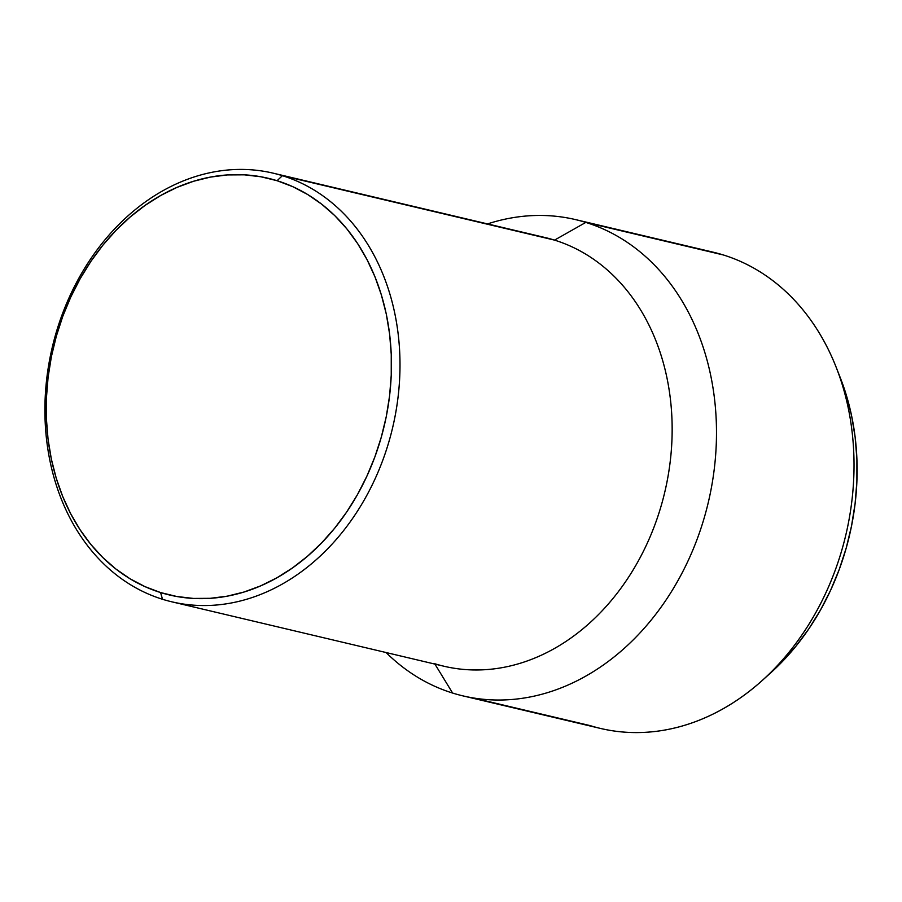 <?xml version="1.0" encoding="UTF-8"?>
<svg xmlns="http://www.w3.org/2000/svg" width="902" height="902" viewBox="0 0 902 902"><rect width="100%" height="100%" fill="white"/><g stroke="black" fill="none" stroke-linecap="round" stroke-linejoin="round"><path stroke-width="1.35" d="M535.98 235.715A220.235 174.864 103.3 0 1 554.538 240.112L282.382 175.687A220.235 174.864 103.3 0 1 391.164 433.591A220.235 174.864 103.3 0 1 171.718 601.792A220.235 174.864 103.3 0 1 162.518 599.278L160.567 592.546A214.112 170.004 103.3 0 1 56.341 336.164A214.112 170.004 103.3 0 1 277.094 180.716L282.382 175.687A220.235 174.864 -76.7 0 0 55.315 335.578A220.235 174.864 -76.7 0 0 162.518 599.278A220.235 174.864 103.3 0 1 53.737 341.384A220.235 174.864 103.3 0 1 273.182 173.173A220.235 174.864 103.3 0 1 282.382 175.687L554.538 240.112A220.235 174.864 -76.7 0 0 545.338 237.598L273.182 173.173M702.714 250.079A244.701 194.291 103.3 0 1 723.336 254.962L585.804 222.411L554.538 240.112L585.804 222.411A244.701 194.291 103.3 0 1 706.672 508.965A244.701 194.291 103.3 0 1 462.85 695.859A244.701 194.291 103.3 0 1 452.624 693.063L434.922 664.097L452.624 693.063A244.701 194.291 103.3 0 1 386.079 652.529A244.701 194.291 -76.7 0 0 452.624 693.063A244.701 194.291 -76.7 0 0 704.924 515.403A244.701 194.291 -76.7 0 0 585.804 222.411A244.701 194.291 -76.7 0 0 487.531 223.921A244.701 194.291 103.3 0 1 575.577 219.614A244.701 194.291 103.3 0 1 585.804 222.411L723.336 254.962A244.701 194.291 -76.7 0 0 713.11 252.165L575.577 219.614M590.156 725.614L473.246 697.945L590.156 725.614A244.701 194.291 103.3 0 0 762.28 680.435L770.669 672.892A230.574 183.072 -76.7 0 0 840.438 378.13L836.323 367.621A244.701 194.291 103.3 0 1 762.28 680.435M840.393 378.017L846.29 395.053L851.578 415.698L855.13 437.109L856.9 459.062L856.889 481.341L855.085 503.744L851.511 526.058L846.211 548.055L839.221 569.523L830.607 590.269L820.459 610.079L808.88 628.773L795.97 646.159L781.854 662.091L770.522 673.016M462.85 695.859L600.382 728.41A244.701 194.291 -76.7 0 0 844.204 541.516A244.701 194.291 -76.7 0 0 723.336 254.962A244.701 194.291 103.3 0 1 836.323 367.621M171.718 601.792L443.885 666.217A220.235 174.864 -76.7 0 0 663.32 498.017A220.235 174.864 -76.7 0 0 554.538 240.112A220.235 174.864 103.3 0 1 661.741 503.812A220.235 174.864 103.3 0 1 434.674 663.703M160.567 592.546L176.769 596.493L193.389 598.432L210.245 598.319L227.18 596.177L244.047 592.016L260.655 585.872L276.88 577.81L292.53 567.91L307.481 556.263L321.563 542.981L334.676 528.2L346.661 512.054L357.417 494.691L366.832 476.29L374.826 457.032L381.32 437.087L386.259 416.668L389.574 395.955L391.243 375.142L391.254 354.452L389.608 334.067L386.315 314.189L381.399 295.01L374.928 276.711L366.956 259.472L357.553 243.461L346.819 228.826L334.845 215.702L321.755 204.235L307.683 194.516L292.744 186.658L277.094 180.716L260.892 176.769L244.273 174.83L227.417 174.932L210.482 177.085L193.614 181.246L176.995 187.39L160.781 195.441L145.132 205.352L130.181 216.999L116.087 230.269L102.986 245.062L91.001 261.208L80.244 278.571L70.83 296.961L62.824 316.23L56.341 336.164L51.403 356.594L48.088 377.307L46.419 398.109L46.408 418.81L48.054 439.195L51.346 459.073L56.251 478.252L62.734 496.551L70.706 513.79L80.109 529.801L90.843 544.436L102.817 557.56L115.907 569.027L129.978 578.734L144.918 586.604L160.567 592.546L162.518 599.278A220.235 174.864 -76.7 0 0 389.585 439.387A220.235 174.864 -76.7 0 0 282.382 175.687L277.094 180.716A214.112 170.004 103.3 0 1 381.32 437.087A214.112 170.004 103.3 0 1 160.567 592.546"/></g></svg>
